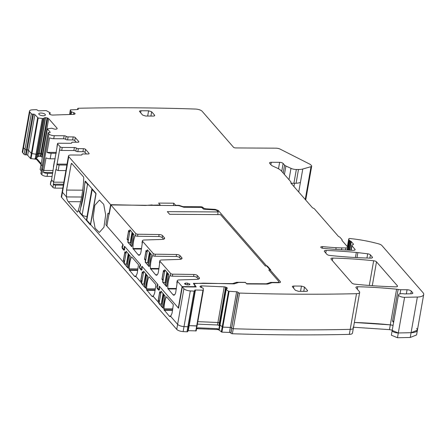 <?xml version="1.0" encoding="UTF-8"?>
<svg xmlns="http://www.w3.org/2000/svg" width="446" height="446" viewBox="0 0 446 446"><rect width="100%" height="100%" fill="white"/><g stroke="black" fill="none" stroke-linecap="round" stroke-linejoin="round"><path stroke-width="0.67" d="M218.033 211.783L218.289 210.49L280.322 281.621L280.16 282.469M218.289 210.49L215.128 209.375L206.331 208.84A2.743 1.015 10 0 1 203.17 207.725L202.919 207.44A1.645 0.608 10 0 0 200.823 206.766L183.105 206.66L178.985 205.333L175.618 205.288L173.778 203.181L158.592 203.086L160.237 204.976L152.114 205.199M152.164 204.926L145.474 205.439L110.636 204.675L106.873 226.022L122.46 243.901L122.778 245.032L123.152 245.038M122.622 245.551L122.661 245.556C121.942 246.142 121.842 247.117 122.366 248.5L123.854 250.206C124.607 250.284 124.83 249.442 124.518 247.686L124.596 247.117L125.142 246.967L139.877 263.87L140.195 265.002L140.568 265.008M140.038 265.521L140.077 265.526C139.358 266.106 139.258 267.087 139.782 268.464L141.27 270.176C142.023 270.254 142.241 269.412 141.934 267.656L142.012 267.087L142.553 266.937L157.293 283.834L157.605 284.972L157.979 284.972M157.51 285.496L157.499 285.496C156.775 286.076 156.674 287.057 157.193 288.434L158.687 290.145C159.434 290.218 159.657 289.382 159.35 287.625L159.428 287.057L159.969 286.906L178.562 308.225L182.325 286.878L196.184 286.962L193.943 283.639L203.17 283.143L234.089 283.879L238.699 282.418L245.434 282.457L246.744 283.957L267.617 284.085L272.054 282.675L278.761 282.714C280.239 282.658 280.763 282.296 280.322 281.621L280.495 282.089M64.43 178.98L62.211 191.535A4.12 1.528 10 0 0 62.195 191.607L61.308 196.63A4.12 1.528 10 0 0 61.57 197.322L176.733 329.371L183.903 288.69L182.325 286.878M183.903 288.69A5.491 2.035 10 0 0 190.308 290.92A988.33 366.216 10 0 0 194.155 291.127A1.098 0.407 10 0 0 194.963 290.876A1.098 0.407 10 0 0 194.924 290.731L194.701 290.402A1.098 0.407 10 0 1 194.662 290.257A1.098 0.407 10 0 1 195.448 290.006L203.359 290.201L203.242 288.239L201.051 287.408A1.923 0.714 10 0 1 200.148 286.839L200.098 286.761A1.923 0.714 10 0 1 200.031 286.51A1.923 0.714 10 0 1 200.265 286.243L200.616 286.053A1.923 0.714 10 0 1 201.754 285.88L224.215 286.845A1.923 0.714 10 0 1 225.654 287.129L226.295 287.358A1.923 0.714 10 0 1 227.192 287.926L227.248 288.005A1.923 0.714 10 0 1 227.315 288.261A1.923 0.714 10 0 1 227.081 288.529L225.91 289.214L228.503 291.277L236.614 291.773A1.098 0.407 10 0 1 237.952 292.258L238.17 292.582A1.098 0.407 10 0 0 239.535 293.067A988.336 366.216 10 0 0 356.51 293.685A5.491 2.035 10 0 0 359.654 292.425A5.491 2.035 10 0 0 359.309 291.5L356.092 287.821A2.743 1.015 10 0 1 355.919 287.358A2.743 1.015 10 0 1 357.776 286.728A219.627 81.384 10 0 1 396.589 289.203A5.82 2.158 10 0 1 398.122 289.437A5.491 2.035 10 0 0 400.77 289.716L400.045 293.847M410.236 337.471L411.078 332.699A10.983 4.07 10 0 0 417.411 330.174L416.57 334.946L410.236 337.471L397.47 337.739L391.348 335.202L398.479 294.773A4.393 1.628 10 0 1 400.463 293.797A5.82 2.158 10 0 0 400.803 293.758A5.491 2.035 10 0 1 404.009 293.83A2.743 1.015 10 0 0 405.107 293.903L411.24 293.775A2.743 1.015 10 0 0 412.823 293.139A2.743 1.015 10 0 0 412.65 292.682L411.273 291.104A3.295 1.221 10 0 0 407.075 289.755L400.77 289.716M398.479 294.773A4.393 1.628 10 0 0 404.594 297.309L417.367 297.042A10.983 4.07 10 0 0 423.7 294.511A10.983 4.07 10 0 0 423.009 292.665L381.943 245.579A5.491 2.035 10 0 0 378.537 243.834A65.891 24.413 10 0 0 350.143 238.56A1.645 0.608 10 0 0 348.733 238.922A1.645 0.608 10 0 0 348.739 239.023L348.895 239.63A2.743 1.015 10 0 0 349.062 239.915L349.614 240.55A1.371 0.507 10 0 0 349.937 240.79L350.673 241.169A2.743 1.015 10 0 1 351.32 241.637L353.249 243.856A2.743 1.015 10 0 1 353.422 244.313A2.743 1.015 10 0 1 352.619 244.86A2.743 1.015 10 0 0 351.81 245.406A2.743 1.015 10 0 0 351.983 245.869L354.932 249.247A2.743 1.015 10 0 1 355.105 249.71A2.743 1.015 10 0 1 353.182 250.334A219.627 81.384 10 0 1 323.272 248.361A2.197 0.814 10 0 1 320.919 247.485A2.197 0.814 10 0 1 320.786 247.117A2.197 0.814 10 0 1 322.614 246.632A188.056 69.682 10 0 0 336.128 247.692A43.925 16.279 10 0 0 341.848 247.892L345.968 247.92A2.743 1.015 10 0 0 347.707 247.285A2.743 1.015 10 0 0 347.534 246.828L342.127 240.628A2.743 1.015 10 0 1 341.954 240.165A2.743 1.015 10 0 1 342.037 239.981A1.645 0.608 10 0 0 342.088 239.876A1.645 0.608 10 0 0 341.987 239.597L340.053 237.378A2.743 1.015 10 0 0 339.161 236.793A2.743 1.015 10 0 1 338.274 236.207L314.447 208.884A2.743 1.015 10 0 0 313.36 208.215A2.743 1.015 10 0 1 312.272 207.546L290.987 183.144A2.743 1.015 10 0 1 290.814 182.682A2.743 1.015 10 0 1 290.915 182.481A2.743 1.015 10 0 0 291.015 182.28A2.743 1.015 10 0 0 290.842 181.817L281.359 170.946A14.278 5.291 10 0 0 277.077 168.053L272.723 166.046A5.491 2.035 10 0 1 271.079 164.931L269.719 163.37A2.743 1.015 10 0 1 269.546 162.907A2.743 1.015 10 0 1 271.279 162.277L279.631 162.327A2.743 1.015 10 0 1 283.132 163.453L284.587 165.126A4.393 1.628 10 0 0 285.908 166.012L290.987 168.354A5.491 2.035 10 0 0 296.339 169.491L298.486 169.502A10.983 4.07 10 0 0 302.784 169.012L311.029 166.665A2.743 1.015 10 0 0 311.693 166.152A2.743 1.015 10 0 0 311.52 165.695L310.923 165.014A5.491 2.035 10 0 0 309.563 164.039L280.188 149.137A4.12 1.528 10 0 0 275.962 148.178L235.616 147.938A1.645 0.608 10 0 1 233.514 147.264L202.15 111.294A5.491 2.035 10 0 0 195.493 109.053A988.336 366.216 10 0 0 78.362 108.261A1.098 0.407 10 0 0 77.732 108.512A1.098 0.407 10 0 0 77.838 108.735L77.699 109.532A1.098 0.407 10 0 0 78.29 109.281A1.098 0.407 10 0 0 78.184 109.058L77.838 108.735M70.351 109.894L69.548 114.499L70.351 109.894L77.682 109.532M70.407 114.471L70.92 111.572L70.351 109.933M70.92 111.572L73.735 112.693A1.923 0.714 10 0 1 74.822 113.223L74.906 113.301A1.923 0.714 10 0 1 75.09 113.691A1.923 0.714 10 0 1 74.989 113.869L74.906 113.301M49.88 114.377L50.164 112.777L49.389 113.507A1.923 0.714 10 0 0 49.289 113.68A1.923 0.714 10 0 0 49.478 114.07L49.562 114.148A1.923 0.714 10 0 0 50.649 114.683L51.335 114.878A1.923 0.714 10 0 0 52.784 115.062L73.791 114.36A1.923 0.714 10 0 0 74.755 114.092M50.164 112.777L46.211 110.586L39.181 110.82A1.098 0.407 10 0 1 37.732 110.407L37.375 110.078A1.098 0.407 10 0 0 35.909 109.671A988.336 366.216 10 0 0 32.38 109.828A5.491 2.035 10 0 0 29.475 111.082A5.491 2.035 10 0 0 29.821 112.007L31.304 113.708A1.098 0.407 10 0 0 32.703 114.159L33.461 114.165A1.098 0.407 10 0 1 34.86 114.611L38.183 118.023L43.251 118.58L44.366 117.878A1.923 0.714 10 0 1 45.42 117.655L45.598 117.655A1.923 0.714 10 0 1 47.047 117.889L47.711 118.106A1.923 0.714 10 0 1 48.709 118.658L57.049 128.219A1.923 0.714 10 0 1 57.172 128.543A1.923 0.714 10 0 1 57.01 128.766L56.714 128.972A1.923 0.714 10 0 1 55.655 129.195L55.482 129.195A1.923 0.714 10 0 1 54.027 128.955L51.669 128.231L47.321 128.849L50.147 132.139A1.098 0.407 10 0 1 50.214 132.323A1.098 0.407 10 0 1 49.523 132.579L48.759 132.573A1.098 0.407 10 0 0 48.068 132.824A1.098 0.407 10 0 0 48.135 133.008L49.004 134.006A4.12 1.528 10 0 0 54.256 135.696L64.146 135.757L63.616 138.767L53.721 138.712L54.256 135.696M63.616 138.767A1.645 0.608 10 0 1 65.595 139.33L66.125 136.32A1.645 0.608 10 0 0 64.146 135.757M66.125 136.32A1.645 0.608 10 0 0 68.11 136.883L73.189 136.916L72.659 139.927L67.575 139.899L68.11 136.883M71.616 143.121L71.711 142.586A1.645 0.608 10 0 1 72.754 142.207L77.833 142.241A1.645 0.608 10 0 0 78.875 141.861A1.645 0.608 10 0 0 78.775 141.583L75.29 137.591A1.645 0.608 10 0 0 73.189 136.916M71.711 142.586A1.645 0.608 10 0 0 71.739 142.753A1.645 0.608 10 0 1 71.767 142.921A1.645 0.608 10 0 1 70.724 143.3L58.554 143.227A1.645 0.608 10 0 0 57.512 143.606A1.645 0.608 10 0 0 57.618 143.88L60.132 146.767A1.645 0.608 10 0 0 62.234 147.442L74.398 147.514L73.869 150.531L61.699 150.453L62.234 147.442M73.869 150.531A1.645 0.608 10 0 1 75.848 151.094L76.383 148.078A1.645 0.608 10 0 0 74.398 147.514M76.383 148.078A1.645 0.608 10 0 0 78.362 148.641L83.447 148.674L82.917 151.685L77.833 151.657L78.362 148.641M81.869 154.879L81.964 154.349A1.645 0.608 10 0 1 83.006 153.965L88.091 153.998A1.645 0.608 10 0 0 89.133 153.619A1.645 0.608 10 0 0 89.027 153.34L85.543 149.349A1.645 0.608 10 0 0 83.447 148.674M81.964 154.349A1.645 0.608 10 0 0 81.992 154.511A1.645 0.608 10 0 1 82.019 154.678A1.645 0.608 10 0 1 80.977 155.057L71.087 154.996A4.12 1.528 10 0 0 68.483 155.949A4.12 1.528 10 0 0 68.745 156.641L110.636 204.675M357.876 252.614A21.965 8.139 10 0 0 356.332 252.453A219.627 81.384 10 0 0 326.216 250.457A2.743 1.015 10 0 0 324.292 251.087A2.743 1.015 10 0 0 324.465 251.55L326.907 254.348A2.743 1.015 10 0 0 329.75 255.435A203.159 75.279 10 0 0 370.637 258.128A2.743 1.015 10 0 0 372.471 257.498A2.743 1.015 10 0 0 372.298 257.035L370.425 254.889A2.743 1.015 10 0 0 367.682 253.813L357.876 252.614L356.995 257.615M43.273 115.748A3.362 1.243 10 0 0 45.397 114.973A3.362 1.243 10 0 0 40.904 113.028A3.362 1.243 10 0 0 38.774 113.802A3.362 1.243 10 0 0 43.273 115.748M139.643 111.712C139.258 111.126 139.715 110.809 141.008 110.759L148.602 110.803L151.657 111.784L154.561 115.113C154.946 115.704 154.489 116.021 153.195 116.071L145.602 116.027L142.542 115.04L139.492 111.31M154.433 115.843L154.561 115.113L154.712 115.52M292.504 286.99C292.119 286.404 292.576 286.087 293.869 286.037L301.463 286.081L304.518 287.062L307.422 290.391C307.807 290.982 307.35 291.299 306.056 291.35L298.463 291.305L295.403 290.318L292.353 286.588M307.294 291.121L307.422 290.391L307.573 290.798M351.955 283.071A2.743 1.015 10 0 0 354.821 284.158A219.627 81.384 10 0 0 395.658 286.839A2.743 1.015 10 0 0 397.514 286.209A2.743 1.015 10 0 0 397.341 285.747L376.496 261.852A2.743 1.015 10 0 0 373.653 260.765A203.159 75.279 10 0 0 332.772 258.072A2.743 1.015 10 0 0 330.932 258.702A2.743 1.015 10 0 0 331.105 259.165L351.955 283.071M183.105 206.66L183.044 207M178.918 205.718L178.985 205.333M173.778 203.181L173.388 205.383M131.771 256.991L131.47 256.991C130.087 260.152 129.329 264.104 129.212 268.843L128.236 267.723L130.271 256.16L126.162 251.165L126.017 252.67M131.693 256.902L138.494 264.695L137.201 273.326L135.801 276.403A5.491 2.13 90.3 0 1 135.233 276.598A5.491 2.13 90.3 0 1 134.38 276.13L129.201 269.847A16.474 6.383 90.3 0 1 129.212 268.843L128.236 267.723L127.98 268.04L123.994 263.469L124.083 262.967L90.61 224.583L90.326 224.862L79.784 212.77L79.678 212.045L78.262 210.423C81.334 200.984 83.162 190.18 83.753 178.015L83.508 176.895L71.566 163.303M149.187 276.96L148.886 276.955C147.498 280.121 146.745 284.069 146.623 288.813L145.647 287.692L145.396 288.005L141.41 283.439L141.616 282.937L135.801 276.403L141.499 282.931L141.622 281.565L140.752 280.567L141.148 280.573M143.172 272.779L142.302 271.781L140.752 280.567M143.428 272.64L143.579 271.129L147.687 276.13L145.647 287.692L146.623 288.813L155.398 288.863L146.623 288.813A16.474 6.383 90.3 0 0 146.617 289.816L151.796 296.099A5.491 2.13 90.3 0 0 152.649 296.568A5.491 2.13 90.3 0 0 153.218 296.373L154.617 293.295L155.905 284.66L149.109 276.871M166.603 296.925L166.297 296.925C164.914 300.086 164.161 304.038 164.039 308.783L163.063 307.662L162.807 307.974L158.826 303.403L159.027 302.901L153.218 296.373L158.91 302.901L159.038 301.535L158.168 300.537L158.564 300.537M160.588 292.749L159.718 291.745L158.168 300.537M160.844 292.609L160.995 291.099L165.104 296.094L163.063 307.662L164.039 308.783L172.814 308.833L164.039 308.783A16.474 6.383 90.3 0 0 164.033 309.786L169.212 316.069A5.491 2.13 90.3 0 0 170.06 316.537A5.491 2.13 90.3 0 0 170.634 316.342L172.028 313.265L173.321 304.629L166.525 296.835M176.733 329.371A5.491 2.035 10 0 0 183.133 331.601L184.02 326.578A5.491 2.035 10 0 1 177.614 324.348L170.634 316.342L177.614 324.348A5.491 2.035 10 0 0 184.02 326.578A988.336 366.216 10 0 0 187.866 326.784A1.098 0.407 10 0 0 188.675 326.539A1.098 0.407 10 0 0 188.636 326.394M157.494 285.496L157.605 284.972L157.449 285.49M140.077 265.526L140.195 265.002L140.077 265.526M122.661 245.556L122.778 245.032L122.661 245.556M82.694 190.169L66.571 190.074L66.493 196.931L62.457 192.298L68.745 156.641M66.571 190.074L71.176 163.955L71.739 163.398M77.654 212.051L77.309 212.051A1.098 0.424 90.3 0 0 77.481 212.145A1.098 0.424 90.3 0 0 77.805 211.778A60.4 23.404 90.3 0 0 78.262 210.423L79.851 212.045L84.082 189.388L85.08 181.41L85.359 181.126L85.08 181.41L85.61 181.41M85.359 181.126L95.907 193.218L96.013 193.943L90.61 224.583L124.083 262.967L124.205 261.601L123.336 260.598L123.732 260.603M125.755 252.81L124.886 251.812L123.336 260.598M93.142 217.609L95.093 228.162L99.307 232.45L103.963 227.226L105.669 214.894L103.717 204.34L99.503 200.053L94.847 205.277L93.142 217.609M193.943 283.639L193.865 284.074M196.184 330.882L197.071 325.864L196.184 330.876L188.273 330.687L189.16 325.664A1.098 0.407 10 0 0 188.831 325.675A1.098 0.407 10 0 1 189.16 325.664L197.071 325.864L203.354 290.207L197.071 325.864L196.675 325.987L202.963 290.329M219.454 325.725L218.908 325.402L219.371 322.787L219.939 322.993L219.371 322.787A1.923 0.714 10 0 0 217.927 322.503L197.812 321.638L217.927 322.503L224.215 286.845M219.633 324.805L222.81 327.108L230.326 327.431L236.614 291.773M232.36 333.747L233.247 328.724A1.098 0.407 10 0 1 231.881 328.239A1.098 0.407 10 0 0 233.247 328.724A988.336 366.216 10 0 0 350.222 329.349A5.491 2.035 10 0 0 353.366 328.083L352.479 333.106A5.491 2.035 10 0 1 349.335 334.366A988.336 366.216 10 0 1 232.36 333.747A1.098 0.407 10 0 1 230.995 333.262L231.669 327.922A1.098 0.407 10 0 0 230.326 327.431A1.098 0.407 10 0 1 231.669 327.922L237.952 292.258M392.235 330.174L389.464 329.633L390.306 324.861L393.077 325.402A5.82 2.158 10 0 0 390.306 324.861A219.627 81.384 10 0 0 354.358 322.469L390.306 324.861L396.589 289.203M393.567 322.62L392.541 321.075L398.122 289.437M397.47 337.739L398.306 332.967L411.078 332.699L398.306 332.967L392.19 330.436A4.393 1.628 10 0 0 398.306 332.967L404.594 297.309M36.109 159.261L30.479 158.492L27.685 155.292A1.098 0.407 10 0 0 26.286 154.846L25.528 154.84A1.098 0.407 10 0 1 24.129 154.388L22.646 152.688A5.491 2.035 10 0 1 22.3 151.768L23.186 146.745A5.491 2.035 10 0 0 23.532 147.665L29.821 112.007M24.129 154.388L25.015 149.365L23.532 147.665L25.015 149.365A1.098 0.407 10 0 0 26.414 149.817L27.173 149.823L33.461 114.165M27.685 155.292L28.572 150.269A1.098 0.407 10 0 0 27.173 149.823A1.098 0.407 10 0 1 28.572 150.269L31.365 153.474L36.098 154.232L42.381 118.575M36.433 158.079L37.113 154.21L38.077 153.535L37.47 156.992L36.433 158.079L35.362 158.386L36.098 154.232L37.113 154.21L36.014 154.227L42.303 118.569M42.325 157.187L40.274 156.295L40.759 153.552A1.923 0.714 10 0 0 39.309 153.318L39.131 153.312A1.923 0.714 10 0 0 38.077 153.535L44.366 117.878M40.274 156.295L38.579 156.44L39.131 153.312L41.422 153.764L47.711 118.106M41.985 156.797L42.42 154.316L42.76 154.706L42.42 154.316A1.923 0.714 10 0 0 41.422 153.764L40.965 156.379M41.099 164.429L42.231 165.929L41.065 164.596L47.354 128.939M52.154 176.41L47.081 176.376A4.12 1.528 10 0 1 41.835 174.693L40.965 173.695A1.098 0.407 10 0 1 40.893 173.505L41.779 168.488A1.098 0.407 10 0 0 41.846 168.672L48.135 133.008M41.835 174.693L42.721 169.67L41.846 168.672L42.721 169.67A4.12 1.528 10 0 0 43.814 170.439L46.033 157.884A4.12 1.528 10 0 0 50.181 158.798L51.156 153.273A4.12 1.528 10 0 1 47.003 152.359L49.573 137.792A4.12 1.528 10 0 0 53.721 138.712M65.595 139.33A1.645 0.608 10 0 0 67.575 139.899M76.177 142.229L74.761 140.601A1.645 0.608 10 0 0 72.659 139.927M57.512 143.606L56.982 146.617A1.645 0.608 10 0 0 57.088 146.896L57.618 143.88M62.802 188.167L55.059 188.123A1.645 0.608 10 0 1 52.957 187.448L53.62 182.169L63.85 182.23L53.62 182.169L51.552 179.799L53.542 166.988A1.645 0.608 -170 0 1 53.442 166.709L54.412 161.184A1.645 0.608 -170 0 1 54.891 160.855M51.351 180.948A1.645 0.608 10 0 0 50.872 181.271A1.645 0.608 10 0 0 50.978 181.55L51.201 181.806L51.552 179.799L53.62 182.169L55.834 169.614L58.158 170.545L65.902 170.589M56.057 169.87L59.602 149.778A1.645 0.608 10 0 0 61.699 150.453M53.542 166.988L57.088 146.896M75.848 151.094A1.645 0.608 10 0 0 77.833 151.657M86.429 153.987L85.013 152.359A1.645 0.608 10 0 0 82.917 151.685M65.4 173.455L67.97 158.887M62.211 191.535A4.12 1.528 10 0 0 62.195 191.607A4.12 1.528 10 0 0 62.457 192.298L66.493 196.931L81.624 197.02L66.493 196.931A8.786 3.406 90.3 0 0 68.249 201.659L77.309 212.051M137.981 268.893L129.212 268.843L137.981 268.893M49.004 134.006L42.721 169.67A4.12 1.528 10 0 0 43.814 170.439L53.197 170.495L43.814 170.439L43.463 172.446A4.12 1.528 10 0 0 47.611 173.366L52.684 173.394M55.248 158.832L50.181 158.798M56.224 153.307L51.156 153.273M54.518 161.463A1.645 0.608 -170 0 1 54.412 161.184M47.003 152.359L56.38 152.415M57.032 164.345A1.645 0.608 10 0 0 59.134 165.02L66.878 165.065M56.809 164.089L67.039 164.15M298.391 191.629A13.179 4.884 10 0 0 298.826 191.479M291.054 183.217A5.218 1.935 10 0 0 292.002 183.261L294.511 183.278A13.179 4.884 10 0 0 300.42 182.442M198.409 279.157L197.043 277.596L197.4 275.589L199.161 277.607A4.393 1.628 10 0 1 199.44 278.349A4.393 1.628 10 0 1 197.009 279.358L179.047 279.954A3.295 1.221 10 0 0 177.224 280.712A3.295 1.221 10 0 0 177.43 281.264L182.08 286.6L178.316 307.946L178.606 307.946M182.08 286.6L193.302 286.667A2.743 1.015 10 0 0 195.041 286.037A2.743 1.015 10 0 0 194.941 285.674L193.386 283.361L232.578 283.595L236.681 282.296L245.339 282.346L246.499 283.678L265.682 283.795A2.743 1.015 10 0 0 266.82 283.656L270.8 282.39L277.128 282.43A2.743 1.015 10 0 0 278.867 281.8A2.743 1.015 10 0 0 278.694 281.337L268.776 269.964L270.8 269.975L267.316 265.983L265.292 265.972L220.502 214.61L169.631 214.303L167.311 211.638L218.178 211.945L217.157 210.78A2.197 0.814 10 0 0 214.632 209.888L204.38 209.263A1.098 0.407 10 0 1 203.114 208.823L202.439 208.042A1.645 0.608 10 0 0 200.338 207.368L183.891 207.267L179.666 205.913A2.743 1.015 10 0 0 177.592 205.578L110.876 204.954L135.829 233.565A1.645 0.608 10 0 0 137.898 234.239L159.116 234.524A2.743 1.015 10 0 1 162.573 235.65L164.334 237.673A4.393 1.628 10 0 1 164.613 238.409A4.393 1.628 10 0 1 162.182 239.418L144.214 240.02A3.295 1.221 10 0 0 142.391 240.773A3.295 1.221 10 0 0 142.597 241.331L153.24 253.529A1.645 0.608 10 0 0 155.314 254.203L176.532 254.493A2.743 1.015 10 0 1 179.983 255.619L181.751 257.643A4.393 1.628 10 0 1 182.024 258.379A4.393 1.628 10 0 1 179.593 259.388L161.63 259.99A3.295 1.221 10 0 0 159.807 260.743A3.295 1.221 10 0 0 160.014 261.295L170.656 273.498A1.645 0.608 10 0 0 172.73 274.173L193.943 274.463A2.743 1.015 10 0 1 197.4 275.589M184.627 283.745L185.564 283.093L187.515 283.104L189.957 284.28L188.97 284.877L187.114 284.866L185.018 284.191L184.527 283.472M142.045 269.468L141.505 269.462A0.769 0.295 -89.7 0 1 141.382 269.401L139.933 267.734A0.769 0.295 -89.7 0 1 139.76 266.931A0.769 0.295 -89.7 0 1 140.016 266.273L140.39 266.117L140.44 264.517L124.573 246.32L124.139 247.48L124.484 247.485M159.462 289.437L158.915 289.432A0.769 0.295 -89.7 0 1 158.798 289.365L157.349 287.703A0.769 0.295 -89.7 0 1 157.176 286.901A0.769 0.295 -89.7 0 1 157.427 286.243L157.806 286.087L157.856 284.481L141.99 266.29L141.555 267.449L141.895 267.449M124.629 249.498L124.088 249.498A0.769 0.295 -89.7 0 1 123.971 249.431L122.516 247.764A0.769 0.295 -89.7 0 1 122.349 246.961A0.769 0.295 -89.7 0 1 122.6 246.304L122.979 246.147L123.029 244.547L106.142 225.191A0.825 0.318 -89.7 0 1 105.986 224.104L107.804 213.807A1.098 0.424 90.3 0 1 108.2 213.155A1.098 0.424 90.3 0 1 108.367 213.244L109.237 214.242L110.876 204.954M141.505 269.462A0.769 0.295 -89.7 0 0 141.767 269.061A0.769 0.295 -89.7 0 0 141.761 268.275L141.555 267.449M158.915 289.432A0.769 0.295 -89.7 0 0 159.183 289.03A0.769 0.295 -89.7 0 0 159.172 288.244L158.966 287.419L159.311 287.419M124.088 249.498A0.769 0.295 -89.7 0 0 124.356 249.091A0.769 0.295 -89.7 0 0 124.345 248.305L124.139 247.48M178.316 307.946L159.406 286.26L158.966 287.419M142.391 240.773L142.04 242.786A3.295 1.221 10 0 0 142.246 243.338L142.597 241.331M135.545 235.644L135.472 235.572A1.645 0.608 10 0 0 137.546 236.246L158.765 236.536A2.743 1.015 10 0 1 162.216 237.657L163.576 239.218M135.233 235.644A16.474 6.383 -89.7 0 0 132.964 248.5L138.143 254.789A5.491 2.13 -89.7 0 0 138.996 255.257A5.491 2.13 -89.7 0 0 140.367 253.991A5.491 2.13 -89.7 0 0 140.964 251.984L142.257 243.349M159.807 260.743L159.451 262.75A3.295 1.221 10 0 0 159.662 263.307L160.014 261.295M152.961 255.614L152.889 255.541A1.645 0.608 10 0 0 154.963 256.216L176.176 256.506A2.743 1.015 10 0 1 179.632 257.626L180.992 259.187M152.649 255.614A16.474 6.383 -89.7 0 0 150.38 268.47L155.559 274.753A5.491 2.13 -89.7 0 0 156.412 275.221A5.491 2.13 -89.7 0 0 157.784 273.961A5.491 2.13 -89.7 0 0 158.38 271.949L159.668 263.318M177.224 280.712L176.867 282.719A3.295 1.221 10 0 0 177.073 283.277L175.796 291.918A5.491 2.13 -89.7 0 1 175.194 293.925A5.491 2.13 -89.7 0 1 173.828 295.191A5.491 2.13 -89.7 0 1 172.976 294.722L167.796 288.439A16.474 6.383 -89.7 0 1 170.06 275.578L170.3 275.511A1.645 0.608 10 0 0 172.373 276.185L172.73 274.173M197.043 277.596A2.743 1.015 10 0 0 193.592 276.47L172.373 276.185M162.968 280.551L162.589 282.062L166.575 286.627L167.044 285.072A16.474 6.383 -89.7 0 1 168.599 276.258L168.744 274.323L164.758 269.752L164.396 271.424L163.481 270.404L161.931 279.19L162.327 279.196M162.851 280.551L161.931 279.19M145.552 260.587L145.173 262.092L149.159 266.663L149.633 265.102A16.474 6.383 -89.7 0 1 151.183 256.288L151.328 254.354L147.342 249.788L146.979 251.455L146.065 250.435L144.515 259.221L144.911 259.226M145.441 260.587L144.515 259.221M128.141 240.617L127.757 242.122L131.743 246.694L132.217 245.133A16.474 6.383 -89.7 0 1 133.772 236.324L133.911 234.39L129.925 229.818L129.563 231.485L128.649 230.465L127.099 239.257L127.5 239.257M128.024 240.617L127.099 239.257M218.178 211.945L217.709 214.593M270.8 282.39L270.677 283.115M236.681 282.296L236.536 283.104M232.578 283.595L232.533 283.873M85.755 181.578L85.225 181.578L84.606 185.09A83.458 32.341 -89.7 0 0 84.4 187.515A45.576 17.662 -89.7 0 1 81.016 206.704A83.458 32.341 -89.7 0 0 80.442 208.695L79.823 212.212L82.142 214.877A3.841 1.422 10 0 0 87.042 216.449L91.937 188.669M85.225 181.578L87.544 184.237A3.841 1.422 10 0 0 88.787 185.057M92.004 188.747A3.841 1.422 10 0 0 91.948 188.914L86.546 219.555A3.841 1.422 10 0 0 86.786 220.201L90.638 224.416M91.948 188.914A3.841 1.422 10 0 0 92.188 189.561L96.029 193.781M90.466 224.416L95.868 193.776M124.233 263.435L126.268 251.611L125.884 253.406L124.874 252.547L123.542 260.085L124.467 261.445L124.233 263.435A1.923 0.714 10 0 0 126.402 264.216L128.498 253.841M126.58 251.639L126.313 251.633A1.923 0.714 10 0 0 126.932 252.046M128.225 267.79L127.038 266.658L129.117 254.85A1.923 0.714 10 0 1 129 254.532A1.923 0.714 10 0 1 129.028 254.449M129 254.532L126.915 266.334A1.923 0.714 10 0 0 127.038 266.658M127.272 264.322A1.645 0.608 10 0 0 126.67 264.233M128.047 267.79L130.137 256.322L129.117 254.85M141.65 283.405L143.684 271.581L143.3 273.376L142.285 272.517L140.958 280.055L141.884 281.415L141.65 283.405A1.923 0.714 10 0 0 143.818 284.186L145.914 273.811M143.991 271.603L143.729 271.603A1.923 0.714 10 0 0 144.348 272.015M145.636 287.759L144.454 286.622L146.533 274.82A1.923 0.714 10 0 1 146.411 274.496A1.923 0.714 10 0 1 146.444 274.413M146.411 274.496L144.331 286.299A1.923 0.714 10 0 0 144.454 286.622M144.688 284.286A1.645 0.608 10 0 0 144.08 284.202M145.463 287.759L147.554 276.291L146.533 274.82M159.06 303.375L161.101 291.55L160.716 293.345L159.701 292.487L158.375 300.019L159.294 301.379L159.06 303.375A1.923 0.714 10 0 0 161.229 304.15L163.331 293.775M161.407 291.572L161.14 291.572A1.923 0.714 10 0 0 161.764 291.985M163.052 307.723L161.865 306.592L163.95 294.789A1.923 0.714 10 0 1 163.827 294.466A1.923 0.714 10 0 1 163.855 294.382M163.827 294.466L161.747 306.268A1.923 0.714 10 0 0 161.865 306.592M162.099 304.256A1.645 0.608 10 0 0 161.497 304.172M162.879 307.723L164.97 296.261L163.95 294.789M127.996 242.094L130.037 230.264L129.647 232.065L128.638 231.206L127.311 238.738L128.231 240.099L127.996 242.094A1.923 0.714 10 0 0 130.165 242.869L132.261 232.494M130.344 230.292L130.076 230.292A1.923 0.714 10 0 0 130.7 230.699M131.988 246.443L130.801 245.311L132.886 233.509A1.923 0.714 10 0 1 132.763 233.186A1.923 0.714 10 0 1 132.791 233.102M132.763 233.186L130.684 244.988A1.923 0.714 10 0 0 130.801 245.311M131.035 242.975A1.645 0.608 10 0 0 130.433 242.886M131.81 246.443L133.9 234.981L132.886 233.509M145.413 262.064L147.448 250.234L147.063 252.029L146.054 251.17L144.721 258.708L145.647 260.068L145.413 262.064A1.923 0.714 10 0 0 147.581 262.839L149.678 252.464M147.754 250.262L147.492 250.256A1.923 0.714 10 0 0 148.111 250.669M149.271 266.39L148.217 265.281L150.296 253.479A1.923 0.714 10 0 1 150.174 253.155A1.923 0.714 10 0 1 150.207 253.072M150.174 253.155L148.094 264.957A1.923 0.714 10 0 0 148.217 265.281M148.451 262.945A1.645 0.608 10 0 0 147.843 262.856M149.226 266.413L151.317 254.945L150.296 253.479M162.823 282.028L164.864 270.204L164.479 271.999L163.465 271.14L162.138 278.678L163.063 280.038L162.823 282.028A1.923 0.714 10 0 0 164.998 282.809L167.094 272.434M165.171 270.231L164.909 270.226A1.923 0.714 10 0 0 165.527 270.638M166.815 286.382L165.633 285.245L167.713 273.443A1.923 0.714 10 0 1 167.59 273.119A1.923 0.714 10 0 1 167.618 273.036M167.59 273.119L165.511 284.922A1.923 0.714 10 0 0 165.633 285.245M165.867 282.909A1.645 0.608 10 0 0 165.26 282.825M166.642 286.382L168.733 274.914L167.713 273.443M52.957 187.448L50.443 184.566L50.978 181.55M50.872 181.271L50.342 184.287A1.645 0.608 10 0 0 50.443 184.566M41.344 170.952L40.179 169.619L47.321 128.849M230.995 333.262L230.783 332.939A1.098 0.407 10 0 0 229.439 332.454L221.924 332.131L222.81 327.108L230.326 327.431L229.439 332.454M218.735 329.895L221.924 332.131M188.273 330.687A1.098 0.407 10 0 0 187.944 330.698M183.133 331.601A988.33 366.216 10 0 0 186.98 331.807A1.098 0.407 10 0 0 187.788 331.556L194.963 290.876M61.86 193.542L62.189 191.68M68.483 155.949L62.195 191.607A4.12 1.528 10 0 0 62.457 192.298L61.57 197.322M53.492 184.432A1.645 0.608 10 0 0 55.588 185.112L63.332 185.157M48.068 132.824L41.779 168.488A1.098 0.407 10 0 0 41.846 168.672L40.965 173.695M41.188 163.643L37.001 158.843L35.362 158.386M34.86 114.611L28.572 150.269L31.365 153.474L36.014 154.227L35.279 158.402M31.304 113.708L25.015 149.365A1.098 0.407 10 0 0 26.414 149.817L27.173 149.823L26.286 154.846M29.475 111.082L23.186 146.745A5.491 2.035 10 0 0 23.532 147.665L22.646 152.688M239.535 293.067L233.247 328.724A988.336 366.216 10 0 0 350.222 329.349A5.491 2.035 10 0 0 353.366 328.083A5.491 2.035 10 0 0 353.02 327.163M238.17 292.582L230.783 332.939M219.644 324.8L222.81 327.108L229.099 291.45M219.276 329.583L219.181 330.135A1.923 0.714 10 0 0 217.085 329.527L217.241 328.646L219.276 329.583L226.167 289.593M195.448 290.006L189.16 325.664L196.675 325.987L195.788 331.01M190.308 290.92L184.02 326.578A988.336 366.216 10 0 0 187.866 326.784A1.098 0.407 10 0 0 188.675 326.539M43.401 118.547L37.113 154.21L39.131 153.312L45.42 117.655M47.047 117.889L40.759 153.552L42.42 154.316L48.709 118.658M225.654 287.129L219.371 322.787L217.927 322.503L217.492 324.983L197.377 324.119M417.367 297.042L411.078 332.699L417.411 330.174L416.72 328.328M53.269 184.176L63.494 184.237M43.463 172.446L52.84 172.502M37.47 156.992L38.579 156.44M35.072 158.419L34.978 158.971A1.923 0.714 -170 0 1 36.845 159.718L41.032 164.518L40.146 169.53M389.464 329.633L353.516 327.241M217.241 328.646L197.901 327.816L196.469 328.602M225.91 289.214L218.93 328.791L219.148 329.404M217.492 324.983L218.908 325.402M196.53 328.914A1.923 0.714 -170 0 1 197.745 328.696L217.085 329.527M215.017 209.927L215.128 209.375M206.236 209.38L206.331 208.84M203.002 208.689L203.17 207.725M202.752 208.399L202.919 207.44M200.711 207.39L200.823 206.766M186.98 331.807L194.155 291.127M200.154 286.85L200.265 286.243M200.432 287.107L200.616 286.053M201.458 287.558L201.754 285.88M225.983 289.114L226.295 287.358M227.092 288.523L227.192 287.926M227.165 288.478L227.248 288.005M219.176 329.46L226.2 289.627M221.327 331.958L228.503 291.277M349.335 334.366L356.51 293.685M357.335 289.237L357.776 286.728M393.807 321.276A5.491 2.035 -170 0 1 392.541 321.075M407.075 289.755L406.351 293.875M410.805 293.78L411.273 291.104M412.65 292.682L412.5 293.518M347.389 246.66L348.739 239.023M347.607 246.922L348.895 239.63M347.267 250.083L349.062 239.915M347.93 250.111L349.614 240.55M348.293 250.128L349.937 240.79M349.084 250.167L350.673 241.169M349.809 250.2L351.32 241.637M353.104 244.687L353.249 243.856M351.214 250.256L351.983 245.869M354.782 250.083L354.932 249.247M322.341 248.199L322.614 246.632M335.827 249.398L336.128 247.692M341.519 249.771L341.848 247.892M345.605 250L345.968 247.92M341.97 240.366L342.037 239.981M290.842 182.905L290.915 182.481M270.856 164.68L271.279 162.277M278.499 168.766L279.631 162.327M281.733 171.375L283.132 163.453M283.193 173.048L284.587 165.126M284.42 174.453L285.908 166.012M288.991 179.693L290.987 168.354M293.908 183.273L296.339 169.491M296.066 183.239L298.486 169.502M298.731 192.02L302.784 169.012M305.242 199.485L311.029 166.665M78.111 109.454L78.184 109.058M70.44 114.471L70.947 111.606M70.914 114.455L71.349 111.985M71.087 114.449L71.505 112.063M73.439 114.371L73.735 112.693M74.655 114.165L74.822 113.223M49.328 113.881L49.389 113.507M25.528 154.84L32.703 114.159M30.479 158.492L37.654 117.811M31.014 158.709L38.183 118.023M36.271 158.157L43.251 118.58M38.763 156.395L45.598 117.655M56.943 128.81L57.049 128.219M50.086 132.473L50.147 132.139M74.761 140.601L75.29 137.591M78.775 141.583L78.686 142.084M71.683 143.066L71.739 142.753M59.602 149.778L60.132 146.767M85.013 152.359L85.543 149.349M89.027 153.34L88.938 153.842M81.936 154.823L81.992 154.511M355.44 257.532L356.332 252.453M366.941 258.028L367.682 253.813M369.857 258.111L370.425 254.889M372.148 257.872L372.298 257.035M325.758 253.033L326.216 250.457M141.008 110.759L140.641 112.855M148.602 110.803L147.676 116.038M151.657 111.784L150.904 116.055M293.869 286.037L293.496 288.133M301.463 286.081L300.537 291.316M304.518 287.062L303.765 291.333M332.331 260.57L332.772 258.072M369.299 285.468L373.653 260.765M372.293 285.691L376.496 261.852M397.191 286.583L397.341 285.747M157.99 288.439L157.193 288.434M140.574 268.47L139.782 268.464M140.496 265.526L140.094 265.526L140.496 265.532M123.157 248.5L122.366 248.494M123.079 245.562L122.683 245.556L123.079 245.562M72.235 163.961L71.176 163.955M58.158 170.545L59.134 165.02M293.936 186.523L294.511 183.278M291.846 184.126L292.002 183.261M193.302 286.667L193.252 286.945M185.564 283.093L185.33 284.431M187.515 283.104L187.203 284.866M189.656 283.834L189.478 284.838M142.084 268.275L141.761 268.275M159.501 288.244L159.172 288.244M124.668 248.305L124.345 248.305M142.235 266.574L141.705 266.569M159.651 286.544L159.122 286.538M124.824 246.605L124.295 246.605M141.572 248.556L132.964 248.5M141.482 249.041L133.092 248.991M139.854 254.794L138.143 254.789M158.982 268.52L150.38 268.47M158.899 269.01L150.503 268.96M157.271 274.764L155.559 274.753M170.372 275.583L170.06 275.578M176.399 288.49L167.796 288.439M176.315 288.98L167.919 288.93M174.681 294.734L172.976 294.722M277.083 282.708L277.128 282.43M266.747 284.08L266.82 283.656M177.073 283.277L177.43 281.264M198.927 278.945L199.161 277.607M193.592 276.47L193.943 274.463M170.3 275.511L170.656 273.498M181.511 258.981L181.751 257.643M179.632 257.626L179.983 255.619M176.176 256.506L176.532 254.493M154.963 256.216L155.314 254.203M152.889 255.541L153.24 253.529M164.1 239.011L164.334 237.673M162.216 237.657L162.573 235.65M158.765 236.536L159.116 234.524M137.546 236.246L137.898 234.239M135.472 235.572L135.829 233.565M82.142 214.877L87.544 184.237M86.786 220.201L92.188 189.561M126.402 264.216L128.275 253.584M125.014 252.408L125.41 252.414M143.818 284.186L145.691 273.554M142.43 272.378L142.826 272.378M161.229 304.15L163.108 293.524M159.841 292.347L160.242 292.347M130.165 242.869L132.038 232.238M128.777 231.067L129.173 231.067M147.581 262.839L149.455 252.207M146.193 251.031L146.589 251.037M164.998 282.809L166.871 272.177M163.604 271.001L164.005 271.006M55.059 188.123L55.588 185.112M47.081 176.376L47.611 173.366M136.091 276.141L134.38 276.13M137.719 270.387L129.329 270.337M137.808 269.897L129.201 269.847M80.308 212.775L79.784 212.77M80.654 201.731L68.249 201.659M170.918 316.08L169.212 316.069M172.552 310.321L164.156 310.271M172.635 309.836L164.033 309.786M153.508 296.111L151.796 296.099M155.136 290.357L146.74 290.301M155.219 289.867L146.617 289.816M37.001 158.843L36.845 159.718M197.901 327.816L197.745 328.696M218.925 328.735L225.899 289.175M353.366 328.083L359.654 292.425M417.411 330.174L423.7 294.511M347.373 246.638L348.733 238.922M350.957 250.251L351.81 245.406M347.217 250.078L347.707 247.285M341.993 240.422L342.088 239.876M290.887 182.999L291.015 182.28M305.716 200.031L311.693 166.152M77.732 108.512L77.554 109.538M49.891 114.382L50.175 112.754M194.88 286.956L195.041 286.037M278.705 282.714L278.867 281.8M126.268 251.611L126.558 251.616M124.969 252.386L125.393 252.391M143.684 271.581L143.974 271.581M142.386 272.355L142.804 272.355M161.101 291.55L161.385 291.55M159.802 292.325L160.22 292.325M130.037 230.264L130.321 230.27M128.732 231.039L129.156 231.045M147.448 250.234L147.738 250.239M146.149 251.009L146.567 251.014M164.864 270.204L165.148 270.204M163.565 270.978L163.983 270.978"/></g></svg>
